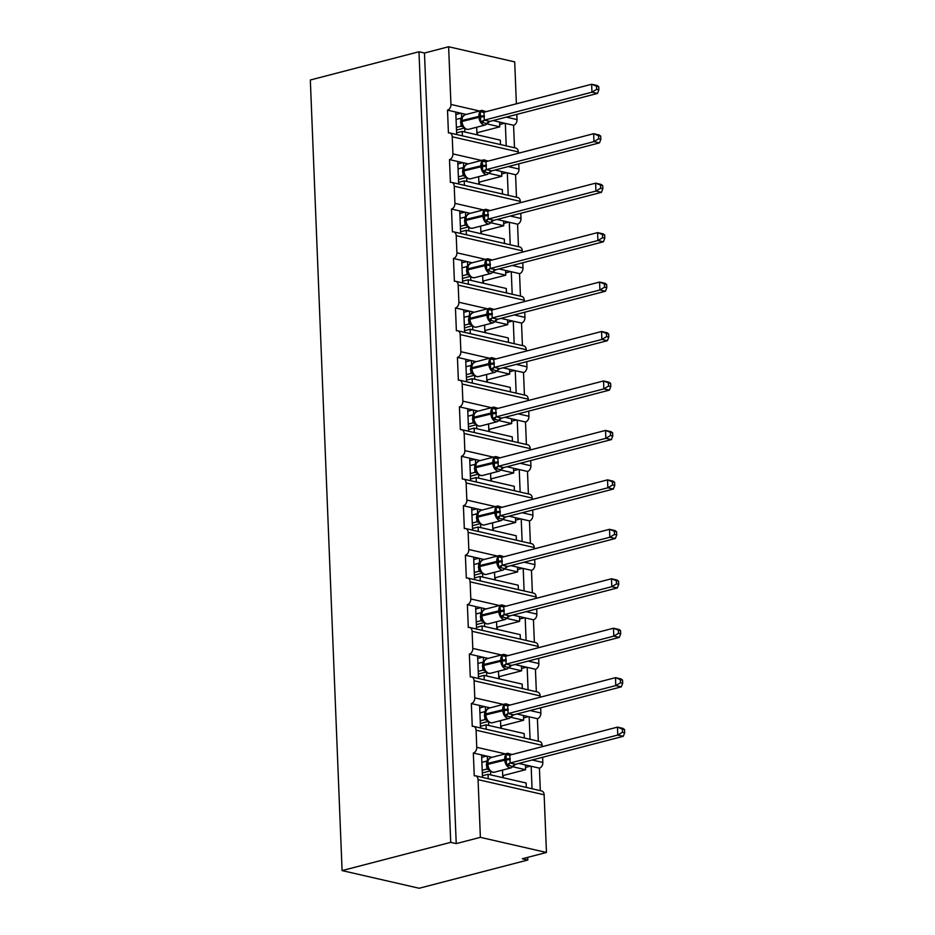 <?xml version="1.0" encoding="UTF-8"?>
<svg xmlns="http://www.w3.org/2000/svg" width="935" height="935" viewBox="0 0 935 935"><rect width="100%" height="100%" fill="white"/><g stroke="black" fill="none" stroke-linecap="round" stroke-linejoin="round"><path stroke-width="1.4" d="M456.677 134.535L455.766 112.036L447.514 110.143A4.909 3.541 102.9 0 0 450.939 104.439L448.625 46.75L424.478 53.026L418.974 51.764L310.326 80.001L342.081 870.59L419.172 888.25L527.819 860.013L527.714 857.348M447.514 110.143L448.426 132.969A4.909 3.541 -77.1 0 1 449.712 132.934A4.909 3.541 -77.1 0 1 452.236 136.779L452.926 153.901A4.909 3.541 102.9 0 1 449.501 159.593L450.413 182.418A4.909 3.541 -77.1 0 1 451.699 182.383A4.909 3.541 -77.1 0 1 454.223 186.229L454.913 203.351A4.909 3.541 102.9 0 1 451.488 209.043L452.4 231.868A4.909 3.541 -77.1 0 1 453.685 231.845A4.909 3.541 -77.1 0 1 456.21 235.678L456.899 252.801A4.909 3.541 102.9 0 1 453.475 258.492L454.387 281.318A4.909 3.541 -77.1 0 1 455.672 281.295A4.909 3.541 -77.1 0 1 458.197 285.128L458.886 302.25A4.909 3.541 102.9 0 1 455.45 307.942L456.373 330.768A4.909 3.541 -77.1 0 1 457.659 330.745A4.909 3.541 -77.1 0 1 460.184 334.578L460.873 351.7A4.909 3.541 102.9 0 1 457.437 357.392L458.36 380.218A4.909 3.541 -77.1 0 1 459.646 380.194A4.909 3.541 -77.1 0 1 462.171 384.04L462.86 401.15A4.909 3.541 102.9 0 1 459.424 406.854L460.347 429.668A4.909 3.541 -77.1 0 1 461.633 429.644A4.909 3.541 -77.1 0 1 464.157 433.489L464.847 450.6A4.909 3.541 102.9 0 1 461.411 456.303L462.334 479.129A4.909 3.541 -77.1 0 1 463.62 479.094A4.909 3.541 -77.1 0 1 466.144 482.939L466.834 500.061A4.909 3.541 102.9 0 1 463.398 505.753L464.321 528.579A4.909 3.541 -77.1 0 1 465.607 528.544A4.909 3.541 -77.1 0 1 468.131 532.389L468.821 549.511A4.909 3.541 102.9 0 1 465.385 555.203L466.308 578.029A4.909 3.541 -77.1 0 1 467.593 578.005A4.909 3.541 -77.1 0 1 470.118 581.839L470.808 598.961A4.909 3.541 102.9 0 1 467.371 604.653L468.295 627.478A4.909 3.541 -77.1 0 1 469.58 627.455A4.909 3.541 -77.1 0 1 472.105 631.289L472.794 648.411A4.909 3.541 102.9 0 1 469.358 654.103L470.282 676.928A4.909 3.541 -77.1 0 1 471.567 676.905A4.909 3.541 -77.1 0 1 474.092 680.75L474.781 697.861A4.909 3.541 102.9 0 1 471.345 703.564L472.257 726.378A4.909 3.541 -77.1 0 1 473.554 726.355A4.909 3.541 -77.1 0 1 476.079 730.2L476.757 747.31A4.909 3.541 102.9 0 1 473.332 753.014L481.595 754.907L482.495 777.406M473.332 753.014L474.244 775.84A4.909 3.541 -77.1 0 1 475.529 775.805L541.61 790.94A4.909 3.541 -77.1 0 1 544.135 794.785L546.461 852.475L480.38 837.339L456.233 843.615L424.478 53.026M481.595 754.907L487.322 756.216L487.486 760.517M513.046 766.817L525.61 769.704L525.423 764.947L539.413 768.149L540.313 790.648M487.322 756.216L492.091 757.303M518.867 763.439L525.423 764.947M502.714 775.653L525.61 769.704M531.15 766.256L532.05 788.754M471.345 703.564L479.608 705.446L480.508 727.956M479.608 705.446L485.335 706.766L485.499 711.067M511.059 717.367L523.623 720.242L523.436 715.497L537.426 718.699L538.326 741.198M485.335 706.766L490.104 707.853M516.88 713.989L523.436 715.497M500.728 726.203L523.623 720.242M529.163 716.806L530.063 739.304M469.358 654.103L477.621 655.996L478.521 678.494M477.621 655.996L483.348 657.317L483.524 661.618M509.072 667.917L521.636 670.792L521.45 666.036L535.439 669.25L536.339 691.748M483.348 657.317L488.117 658.404M514.893 664.54L521.45 666.036M498.741 676.753L521.636 670.792M527.176 667.356L528.076 689.855M467.371 604.653L475.634 606.546L476.534 629.045M475.634 606.546L481.361 607.855L481.537 612.168M507.086 618.467L519.65 621.343L519.463 616.586L533.453 619.788L534.352 642.287M481.361 607.855L486.13 608.954M512.906 615.09L519.463 616.586M496.754 627.292L519.65 621.343M525.189 617.906L526.089 640.405M465.385 555.203L473.648 557.096L474.548 579.595M473.648 557.096L479.375 558.405L479.55 562.718M505.099 569.018L517.663 571.893L517.476 567.136L531.466 570.338L532.366 592.837M479.375 558.405L484.143 559.504M510.919 565.64L517.476 567.136M494.767 577.842L517.663 571.893M523.203 568.445L524.103 590.943M463.398 505.753L471.661 507.647L472.561 530.145M471.661 507.647L477.388 508.956L477.563 513.257M503.112 519.556L515.688 522.443L515.489 517.686L529.479 520.889L530.379 543.387M477.388 508.956L482.156 510.054M508.944 516.19L515.489 517.686M492.78 528.392L515.688 522.443M521.216 518.995L522.127 541.494M461.411 456.303L469.674 458.197L470.574 480.695M469.674 458.197L475.401 459.506L475.576 463.807M501.125 470.106L513.701 472.993L513.502 468.236L527.492 471.439L528.392 493.937M475.401 459.506L480.169 460.593M506.957 466.729L513.502 468.236M490.793 478.942L513.701 472.993M519.229 469.545L520.14 492.044M459.424 406.854L467.687 408.747L468.587 431.245M467.687 408.747L473.414 410.056L473.589 414.357M499.138 420.656L511.714 423.532L511.515 418.786L525.505 421.989L526.405 444.487M473.414 410.056L478.182 411.143M504.97 417.279L511.515 418.786M488.806 429.492L511.714 423.532M517.242 420.095L518.154 442.594M457.437 357.392L465.7 359.285L466.6 381.784M465.7 359.285L471.427 360.606L471.602 364.907M497.151 371.207L509.727 374.082L509.528 369.325L523.518 372.539L524.418 395.037M471.427 360.606L476.195 361.693M502.983 367.829L509.528 369.325M486.819 380.042L509.727 374.082M515.255 370.646L516.167 393.144M455.45 307.942L463.713 309.836L464.625 332.334M463.713 309.836L469.44 311.145L469.615 315.457M495.164 321.757L507.74 324.632L507.541 319.875L521.531 323.078L522.431 345.588M469.44 311.145L474.209 312.243M500.996 318.379L507.541 319.875M484.833 330.581L507.74 324.632M513.268 321.196L514.18 343.694M453.475 258.492L461.726 260.386L462.638 282.884M461.726 260.386L467.453 261.695L467.629 266.007M493.177 272.307L505.753 275.182L505.566 270.425L519.544 273.628L520.456 296.126M467.453 261.695L472.222 262.793M499.009 268.929L505.566 270.425M482.846 281.131L505.753 275.182M511.281 271.734L512.193 294.233M451.488 209.043L459.74 210.936L460.651 233.434M459.74 210.936L465.466 212.245L465.642 216.546M491.202 222.857L503.766 225.732L503.579 220.976L517.558 224.178L518.469 246.676M465.466 212.245L470.235 213.344M497.023 219.48L503.579 220.976M480.859 231.681L503.766 225.732M509.306 222.285L510.206 244.783M449.501 159.593L457.753 161.486L458.664 183.985M457.753 161.486L463.479 162.795L463.655 167.096M489.215 173.396L501.779 176.283L501.592 171.526L515.571 174.728L516.482 197.227M463.479 162.795L468.248 163.882M495.036 170.018L501.592 171.526M478.872 182.231L501.779 176.283M507.319 172.835L508.219 195.333M526.323 787.445L526.148 783.016L488.047 774.285L482.425 775.746M488.222 778.715L488.047 774.285M524.336 737.995L524.161 733.566L486.06 724.835L480.438 726.296M486.235 729.265L486.06 724.835M522.349 688.534L522.174 684.104L484.073 675.386L478.451 676.835M484.248 679.815L484.073 675.386M520.363 639.084L520.187 634.655L482.086 625.924L476.464 627.385M482.261 630.354L482.086 625.924M518.376 589.634L518.2 585.205L480.099 576.474L474.489 577.935M480.274 580.904L480.099 576.474M516.4 540.185L516.213 535.755L478.112 527.024L472.502 528.485M478.288 531.454L478.112 527.024M514.414 490.735L514.227 486.305L476.125 477.575L470.515 479.036M476.301 482.004L476.125 477.575M512.427 441.285L512.24 436.855L474.138 428.125L468.528 429.586M474.314 432.554L474.138 428.125M510.44 391.835L510.253 387.394L472.152 378.675L466.542 380.124M472.327 383.105L472.152 378.675M508.453 342.374L508.278 337.944L470.165 329.214L464.555 330.674M470.34 333.655L470.165 329.214M506.466 292.924L506.291 288.494L468.178 279.764L462.568 281.225M468.365 284.193L468.178 279.764M504.479 243.474L504.304 239.044L466.191 230.314L460.581 231.775M466.378 234.743L466.191 230.314M502.492 194.024L502.317 189.595L464.204 180.864L458.594 182.325M464.391 185.294L464.204 180.864M455.766 112.036L461.493 113.345L461.668 117.646M487.228 123.946L499.793 126.833L499.606 122.076L513.584 125.278L514.495 147.777M461.493 113.345L466.261 114.432M493.049 120.568L499.606 122.076M476.885 132.782L499.793 126.833M505.332 123.385L506.232 145.883M500.505 144.574L500.33 140.145L462.229 131.414L456.607 132.875M462.404 135.844L462.229 131.414M480.38 837.339L478.065 779.65A4.909 3.541 -77.1 0 0 475.529 775.805M527.819 860.013L522.314 858.751L546.461 852.475M506.302 117.132L517.02 119.575L516.81 114.397M516.389 103.808L514.706 61.885L448.625 46.75M517.02 119.575A4.909 3.541 102.9 0 1 513.584 125.278M518.376 153.258L518.317 151.914A4.909 3.541 -77.1 0 0 515.793 148.069L449.712 132.934M508.289 166.582L519.007 169.036L518.796 163.847M519.007 169.036A4.909 3.541 102.9 0 1 515.571 174.728M520.363 202.708L520.304 201.364A4.909 3.541 -77.1 0 0 517.78 197.53L451.699 182.383M510.276 216.032L520.994 218.486L520.783 213.297M520.994 218.486A4.909 3.541 102.9 0 1 517.558 224.178M522.349 252.158L522.291 250.814A4.909 3.541 -77.1 0 0 519.767 246.98L453.685 231.845M512.263 265.482L522.981 267.936L522.77 262.747M522.981 267.936A4.909 3.541 102.9 0 1 519.544 273.628M524.325 301.608L524.278 300.264A4.909 3.541 -77.1 0 0 521.753 296.43L455.672 281.295M514.25 314.931L524.967 317.386L524.757 312.208M524.967 317.386A4.909 3.541 102.9 0 1 521.531 323.078M526.312 351.069L526.265 349.725A4.909 3.541 -77.1 0 0 523.74 345.88L457.659 330.745M516.237 364.381L526.954 366.836L526.744 361.658M526.954 366.836A4.909 3.541 102.9 0 1 523.518 372.539M528.298 400.519L528.252 399.175A4.909 3.541 -77.1 0 0 525.727 395.33L459.646 380.194M518.224 413.831L528.941 416.285L528.731 411.108M528.941 416.285A4.909 3.541 102.9 0 1 525.505 421.989M530.285 449.969L530.239 448.625A4.909 3.541 -77.1 0 0 527.714 444.779L461.633 429.644M520.211 463.292L530.916 465.747L530.718 460.558M530.916 465.747A4.909 3.541 102.9 0 1 527.492 471.439M532.272 499.419L532.225 498.075A4.909 3.541 -77.1 0 0 529.689 494.229L463.62 479.094M522.197 512.742L532.903 515.197L532.705 510.007M532.903 515.197A4.909 3.541 102.9 0 1 529.479 520.889M534.259 548.868L534.212 547.524A4.909 3.541 -77.1 0 0 531.676 543.691L465.607 528.544M524.184 562.192L534.89 564.646L534.691 559.457M534.89 564.646A4.909 3.541 102.9 0 1 531.466 570.338M536.246 598.318L536.187 596.974A4.909 3.541 -77.1 0 0 533.663 593.141L467.593 578.005M526.171 611.642L536.877 614.096L536.678 608.907M536.877 614.096A4.909 3.541 102.9 0 1 533.453 619.788M538.233 647.78L538.174 646.436A4.909 3.541 -77.1 0 0 535.65 642.59L469.58 627.455M528.158 661.092L538.864 663.546L538.654 658.369M538.864 663.546A4.909 3.541 102.9 0 1 535.439 669.25M540.22 697.229L540.161 695.885A4.909 3.541 -77.1 0 0 537.637 692.04L471.567 676.905M530.145 710.542L540.851 712.996L540.64 707.818M540.851 712.996A4.909 3.541 102.9 0 1 537.426 718.699M542.207 746.679L542.148 745.335A4.909 3.541 -77.1 0 0 539.624 741.49L473.554 726.355M532.132 760.003L542.838 762.446L542.627 757.268M542.838 762.446A4.909 3.541 102.9 0 1 539.413 768.149M456.233 843.615L450.728 842.353L418.974 51.764M342.081 870.59L450.728 842.353M504.678 123.233L499.699 124.53M477.399 132.641L477.493 134.909M506.665 172.683L501.686 173.98M479.386 182.103L479.48 184.359M508.652 222.133L503.673 223.43M481.373 231.553L481.467 233.808M510.627 271.594L505.66 272.88M483.36 281.003L483.453 283.27M512.614 321.044L507.647 322.33M485.347 330.452L485.44 332.72M514.601 370.494L509.633 371.779M487.334 379.902L487.427 382.17M516.587 419.944L511.62 421.241M489.321 429.352L489.414 431.619M518.574 469.393L513.607 470.691M491.307 478.813L491.389 481.069M520.561 518.843L515.594 520.14M493.294 528.263L493.376 530.519M522.548 568.305L517.581 569.59M495.281 577.713L495.363 579.981M524.535 617.754L519.568 619.04M497.268 627.163L497.35 629.43M526.522 667.204L521.543 668.49M499.243 676.613L499.337 678.88M528.509 716.654L523.53 717.951M501.23 726.063L501.324 728.33M530.496 766.104L525.517 767.401M503.217 775.512L503.31 777.78M460.838 113.193L455.871 114.491M462.825 162.643L457.858 163.941M464.812 212.093L459.845 213.39M466.799 261.543L461.832 262.84M468.786 311.004L463.818 312.29M470.772 360.454L465.805 361.74M472.759 409.904L467.792 411.201M474.746 459.354L469.767 460.651M476.733 508.804L471.754 510.101M478.72 558.253L473.741 559.551M480.707 607.715L475.728 609.001M482.694 657.165L477.715 658.45M484.681 706.615L479.702 707.9M486.667 756.064L481.689 757.362M462.206 124.963L462.054 121.445A7.036 4.546 75.4 0 0 467.068 129.346A7.036 4.546 75.4 0 0 468.552 129.334L485.452 124.939A7.036 4.546 -104.6 0 1 483.968 124.951A7.036 4.546 -104.6 0 1 478.954 117.05L478.919 116.104A7.036 4.546 -104.6 0 1 481.887 110.377L464.975 114.771A7.036 4.546 75.4 0 0 462.019 120.486L462.206 124.963L463.924 127.639L463.292 126.435L461.06 126.19L460.745 118.266L456.07 119.481M598.856 89.865L598.727 86.698L596.53 86.195L596.659 89.363L598.856 89.865L597.465 93.442L489.811 121.41L486.983 123.665L480.672 121.924L480.263 111.697L484.552 111.113M597.465 93.442L591.96 92.179L484.307 120.147L489.811 121.41M596.659 89.363L591.96 92.179L591.645 84.255L483.979 112.223L484.307 120.147M596.53 86.195L591.645 84.255L597.149 85.506L598.727 86.698M456.49 130.07L464.263 128.048M463.269 126.95L461.06 126.19M456.385 127.405L460.943 126.225A3.6 3.179 -64 0 1 462.696 126.494L466.635 129.346L468.552 129.334M485.452 124.939L486.983 123.665A3.6 3.179 -64 0 1 489.776 121.398M463.456 116.045L462.358 116.852L461.551 120.919M460.745 118.266L464.975 114.771M480.672 121.924L484.19 120.183M480.263 111.697L483.126 112.293M464.192 174.413L464.041 170.895A7.036 4.546 75.4 0 0 469.043 178.795A7.036 4.546 75.4 0 0 470.539 178.784L487.439 174.389A7.036 4.546 -104.6 0 1 485.955 174.401A7.036 4.546 -104.6 0 1 480.941 166.5L480.906 165.553A7.036 4.546 -104.6 0 1 483.874 159.827L466.962 164.221A7.036 4.546 75.4 0 0 464.005 169.948L464.192 174.413L465.91 177.089L465.279 175.885L463.047 175.651L462.72 167.716L458.057 168.931M600.843 139.315L600.714 136.148L598.517 135.645L598.645 138.812L600.843 139.315L599.452 142.891L491.798 170.86L488.97 173.115L482.659 171.374L482.25 161.147L486.539 160.563M599.452 142.891L593.947 141.629L486.293 169.609L491.798 170.86M598.645 138.812L593.947 141.629L593.631 133.705L485.966 161.673L486.293 169.609M598.517 135.645L593.631 133.705L599.136 134.967L600.714 136.148M458.477 179.52L466.249 177.51M465.244 176.399L463.047 175.651M458.372 176.855L462.93 175.675A3.6 3.179 -64 0 1 464.683 175.944L468.622 178.807L470.539 178.784M487.439 174.389L488.97 173.115A3.6 3.179 -64 0 1 491.763 170.848M465.443 165.495L464.344 166.301L463.538 170.369M462.72 167.716L466.962 164.221M482.659 171.374L486.177 169.632M482.25 161.147L485.113 161.743M466.179 223.874L466.027 220.344A7.036 4.546 75.4 0 0 471.03 228.245A7.036 4.546 75.4 0 0 472.526 228.233L489.426 223.839A7.036 4.546 -104.6 0 1 487.93 223.851A7.036 4.546 -104.6 0 1 482.927 215.95L482.892 215.003A7.036 4.546 -104.6 0 1 485.849 209.276L468.949 213.671A7.036 4.546 75.4 0 0 465.992 219.398L466.168 223.862L467.897 226.539L467.266 225.335L465.034 225.101L464.707 217.165L460.043 218.381M602.83 188.765L602.701 185.597L600.504 185.095L600.632 188.262L602.83 188.765L601.439 192.341L493.668 220.344L490.957 222.565L484.646 220.824L484.236 210.597L488.526 210.013M601.439 192.341L595.934 191.079L488.269 219.059L493.785 220.321M600.632 188.262L595.934 191.079L595.618 183.155L487.848 211.158L488.269 219.059M600.504 185.095L595.618 183.155L601.123 184.417L602.701 185.597M460.464 228.97L468.236 226.96M467.231 225.849L465.034 225.101M460.359 226.305L464.917 225.125M489.426 223.839L490.957 222.565A3.6 3.179 -64 0 1 493.75 220.298M467.43 214.945L466.331 215.751L465.525 219.819M464.707 217.165L468.949 213.671M484.646 220.824L488.163 219.082M484.236 210.597L487.1 211.193M468.166 273.324L468.014 269.794A7.036 4.546 75.4 0 0 473.017 277.695A7.036 4.546 75.4 0 0 474.512 277.683L491.413 273.3A7.036 4.546 -104.6 0 1 489.917 273.3A7.036 4.546 -104.6 0 1 484.914 265.4L484.879 264.453A7.036 4.546 -104.6 0 1 487.836 258.738L470.936 263.121A7.036 4.546 75.4 0 0 467.967 268.848L468.154 273.312L469.884 275.989L469.253 274.796L467.021 274.551L466.694 266.615L462.03 267.831M604.816 238.215L604.688 235.047L602.491 234.545L602.619 237.712L604.816 238.215L603.426 241.791L495.655 269.794L492.944 272.015L486.632 270.273L486.223 260.047L490.513 259.462M603.426 241.791L597.921 240.529L490.256 268.509L495.772 269.771M602.619 237.712L597.921 240.529L597.594 232.605L489.835 260.608L490.256 268.509M602.491 234.545L597.594 232.605L603.11 233.867L604.688 235.047M462.451 278.431L470.223 276.409M469.218 275.299L467.021 274.551M462.346 275.767L466.904 274.574A3.6 3.179 -64 0 1 468.657 274.843L472.596 277.707L474.512 277.683M491.413 273.3L492.944 272.015A3.6 3.179 -64 0 1 495.737 269.759M469.417 264.406L468.318 265.201L467.512 269.268M466.694 266.615L470.936 263.121M486.632 270.273L490.15 268.544M486.223 260.047L489.087 260.643M470.141 322.774L470.001 319.244A7.036 4.546 75.4 0 0 475.003 327.145A7.036 4.546 75.4 0 0 476.499 327.133L493.399 322.75A7.036 4.546 -104.6 0 1 491.903 322.75A7.036 4.546 -104.6 0 1 486.901 314.861L486.854 313.903A7.036 4.546 -104.6 0 1 489.823 308.188L472.923 312.57A7.036 4.546 75.4 0 0 469.954 318.297L470.141 322.774L471.871 325.438L471.24 324.246L469.008 324.001L468.68 316.077L464.017 317.292M606.803 287.664L606.675 284.497L604.478 283.995L604.594 287.162L606.803 287.664L605.413 291.241L497.747 319.221L494.931 321.465L488.619 319.723L488.199 309.508L492.5 308.924M605.413 291.241L599.908 289.979L492.242 317.958L497.747 319.221M604.594 287.162L599.908 289.979L599.58 282.054L491.822 310.058L492.242 317.958M604.478 283.995L599.58 282.054L605.097 283.317L606.675 284.497M464.438 327.881L472.21 325.859M471.205 324.749L469.008 324.001M464.333 325.216L468.891 324.024A3.6 3.179 -64 0 1 470.644 324.293L474.583 327.156L476.499 327.133M493.399 322.75L494.931 321.465A3.6 3.179 -64 0 1 497.724 319.209M471.404 313.856L470.305 314.651L469.499 318.718M468.68 316.077L472.923 312.57M488.619 319.723L492.137 317.993M488.199 309.508L491.074 310.093M472.128 372.224L471.988 368.694A7.036 4.546 75.4 0 0 476.99 376.595A7.036 4.546 75.4 0 0 478.486 376.595L495.386 372.2A7.036 4.546 -104.6 0 1 493.89 372.212A7.036 4.546 -104.6 0 1 488.888 364.311L488.841 363.353A7.036 4.546 -104.6 0 1 491.81 357.637L474.91 362.032A7.036 4.546 75.4 0 0 471.941 367.747L472.128 372.224L473.858 374.888L473.227 373.696L470.983 373.451L470.667 365.527L466.004 366.742M608.79 337.126L608.662 333.959L606.464 333.456L606.581 336.612L608.79 337.126L607.399 340.691L499.734 368.671L496.917 370.926L490.606 369.185L490.185 358.958L494.486 358.374M607.399 340.691L601.895 339.428L494.229 367.408L499.734 368.671M606.581 336.612L601.895 339.428L601.567 331.504L493.809 359.507L494.229 367.408M606.464 333.456L601.567 331.504L607.084 332.767L608.662 333.959M466.425 377.331L474.197 375.309M473.192 374.21L470.983 373.451M466.32 374.666L470.878 373.474A3.6 3.179 -64 0 1 472.631 373.743L476.569 376.606L478.486 376.595M495.386 372.2L496.917 370.926A3.6 3.179 -64 0 1 499.711 368.659M473.391 363.306L472.292 364.101L471.474 368.168M470.667 365.527L474.91 362.032M490.606 369.185L494.124 367.443M490.185 358.958L493.061 359.543M474.115 421.673L473.975 418.155A7.036 4.546 75.4 0 0 478.977 426.056A7.036 4.546 75.4 0 0 480.473 426.044L497.373 421.65A7.036 4.546 -104.6 0 1 495.877 421.662A7.036 4.546 -104.6 0 1 490.875 413.761L490.828 412.802A7.036 4.546 -104.6 0 1 493.797 407.087L476.897 411.482A7.036 4.546 75.4 0 0 473.928 417.197L474.115 421.673L475.845 424.35L475.214 423.146L472.97 422.9L472.654 414.976L467.991 416.192M610.777 386.576L610.649 383.408L608.44 382.906L608.568 386.073L610.777 386.576L609.386 390.14L501.721 418.12L498.893 420.376L492.581 418.635L492.172 408.408L496.473 407.824M609.386 390.14L603.881 388.89L496.216 416.858L501.721 418.12M608.568 386.073L603.881 388.89L603.554 380.954L495.795 408.957L496.216 416.858M608.44 382.906L603.554 380.954L609.059 382.216L610.649 383.408M468.412 426.781L476.184 424.759M475.179 423.66L472.97 422.9M468.306 424.116L472.865 422.936M497.373 421.65L498.893 420.376A3.6 3.179 -64 0 1 501.698 418.109M475.377 412.756L474.279 413.562L473.461 417.629M472.654 414.976L476.897 411.482M492.581 418.635L496.111 416.893M492.172 408.408L495.047 408.992M476.102 471.123L475.95 467.605A7.036 4.546 75.4 0 0 480.964 475.506A7.036 4.546 75.4 0 0 482.46 475.494L499.36 471.1A7.036 4.546 -104.6 0 1 497.864 471.111A7.036 4.546 -104.6 0 1 492.862 463.211L492.815 462.264A7.036 4.546 -104.6 0 1 495.784 456.537L478.884 460.932A7.036 4.546 75.4 0 0 475.915 466.647L476.102 471.123L477.832 473.8L477.201 472.596L474.957 472.362L474.641 464.426L469.978 465.642M612.764 436.026L612.635 432.858L610.426 432.356L610.555 435.523L612.764 436.026L611.373 439.602L503.708 467.57L500.88 469.826L494.568 468.084L494.159 457.858L498.46 457.273M611.373 439.602L605.857 438.34L498.203 466.308L503.708 467.57M610.555 435.523L605.857 438.34L605.541 430.416L497.887 458.384L498.203 466.308M610.426 432.356L605.541 430.416L611.046 431.678L612.635 432.858M470.399 476.231L478.171 474.209M477.166 473.11L474.957 472.362M470.293 473.566L474.851 472.385A3.6 3.179 -64 0 1 476.605 472.654L480.532 475.518L482.46 475.494M499.36 471.1L500.88 469.826A3.6 3.179 -64 0 1 503.684 467.558M477.364 462.206L476.254 463.012L475.447 467.079M474.641 464.426L478.884 460.932M494.568 468.084L498.098 466.343M494.159 457.858L497.034 458.454M478.089 520.573L477.937 517.055A7.036 4.546 75.4 0 0 482.951 524.956A7.036 4.546 75.4 0 0 484.447 524.944L501.347 520.55A7.036 4.546 -104.6 0 1 499.851 520.561A7.036 4.546 -104.6 0 1 494.849 512.66L494.802 511.714A7.036 4.546 -104.6 0 1 497.771 505.987L480.87 510.381A7.036 4.546 75.4 0 0 477.902 516.108L478.089 520.573L479.807 523.249L479.188 522.046L476.943 521.812L476.628 513.876L471.965 515.091M614.751 485.475L614.622 482.308L612.413 481.805L612.542 484.973L614.751 485.475L613.36 489.052L505.59 517.055L502.866 519.276L496.555 517.534L496.146 507.308L500.447 506.723M613.36 489.052L607.844 487.789L500.19 515.769L505.695 517.032M612.542 484.973L607.844 487.789L607.528 479.865L499.769 507.869L500.19 515.769M612.413 481.805L607.528 479.865L613.033 481.128L614.622 482.308M472.385 525.68L480.146 523.67M479.152 522.56L476.943 521.812M472.28 523.016L476.838 521.835A3.6 3.179 -64 0 1 478.591 522.104L482.518 524.967L484.447 524.944M501.347 520.55L502.866 519.276A3.6 3.179 -64 0 1 505.671 517.008M479.351 511.655L478.241 512.462L477.434 516.529M476.628 513.876L480.87 510.381M496.555 517.534L500.085 515.793M496.146 507.308L499.021 507.904M481.139 572.01L478.849 571.297L481.174 571.495L481.794 572.699L480.076 570.034L479.924 566.505A7.036 4.546 75.4 0 0 484.938 574.406A7.036 4.546 75.4 0 0 486.434 574.394L503.334 569.999A7.036 4.546 -104.6 0 1 501.838 570.011A7.036 4.546 -104.6 0 1 496.824 562.11L496.789 561.164A7.036 4.546 -104.6 0 1 499.757 555.437L482.857 559.831A7.036 4.546 75.4 0 0 479.889 565.558L480.076 570.023M616.726 534.925L616.609 531.758L614.4 531.255L614.529 534.423L616.726 534.925L615.347 538.502L507.576 566.505L504.853 568.725L498.542 566.984L498.133 556.757L502.422 556.173M615.347 538.502L609.83 537.239L502.177 565.219L507.682 566.481M614.529 534.423L609.83 537.239L609.515 529.315L501.756 557.318L502.177 565.219M614.4 531.255L609.515 529.315L615.02 530.577L616.609 531.758M473.94 564.541L478.615 563.326L480.765 561.28L479.421 565.979M474.372 575.13L482.133 573.12M486.434 574.394L484.505 574.417L480.578 571.554A3.6 3.179 -64 0 0 478.849 571.297L474.267 572.465M478.93 571.262L478.615 563.326M503.334 569.999L504.853 568.725A3.6 3.179 -64 0 1 507.658 566.47M481.338 561.117L482.857 559.831M498.542 566.984L502.072 565.243M498.133 556.757L500.996 557.353M482.063 619.484L481.911 615.955A7.036 4.546 75.4 0 0 486.925 623.855A7.036 4.546 75.4 0 0 488.421 623.844L505.321 619.461A7.036 4.546 -104.6 0 1 503.825 619.461A7.036 4.546 -104.6 0 1 498.811 611.56L498.776 610.613A7.036 4.546 -104.6 0 1 501.744 604.898L484.844 609.281A7.036 4.546 75.4 0 0 481.876 615.008L482.063 619.484L483.781 622.149L483.161 620.957L480.917 620.711L480.602 612.776L475.927 614.003M618.713 584.375L618.596 581.208L616.387 580.705L616.516 583.872L618.713 584.375L617.322 587.951L509.668 615.931L506.84 618.175L500.529 616.434L500.12 606.207L504.409 605.635M617.322 587.951L611.817 586.689L504.164 614.669L509.668 615.931M616.516 583.872L611.817 586.689L611.502 578.765L503.731 606.768L504.164 614.669M616.387 580.705L611.502 578.765L617.006 580.027L618.596 581.208M476.359 624.592L484.12 622.57M483.126 621.459L480.917 620.711M476.254 621.927L480.812 620.735A3.6 3.179 -64 0 1 482.553 621.004A3.6 3.179 -64 0 0 482.553 621.004L486.492 623.867L488.421 623.844M505.321 619.461L506.84 618.175A3.6 3.179 -64 0 1 509.645 615.92M483.325 610.567L482.215 611.361L481.408 615.429M480.602 612.776L484.844 609.281M500.529 616.434L504.058 614.704M500.12 606.207L502.983 606.803M484.05 668.934L483.898 665.404A7.036 4.546 75.4 0 0 488.911 673.305A7.036 4.546 75.4 0 0 490.408 673.305L507.308 668.911A7.036 4.546 -104.6 0 1 505.812 668.922A7.036 4.546 -104.6 0 1 500.798 661.022L500.763 660.063A7.036 4.546 -104.6 0 1 503.731 654.348L486.831 658.743A7.036 4.546 75.4 0 0 483.862 664.458L484.05 668.934L485.768 671.599L485.148 670.407L482.904 670.161L482.589 662.237L477.914 663.453M620.7 633.825L620.571 630.669L618.374 630.155L618.503 633.322L620.7 633.825L619.309 637.401L511.655 665.381L508.827 667.625L502.516 665.884L502.107 655.669L506.396 655.084M619.309 637.401L613.804 636.139L506.151 664.119L511.655 665.381M618.503 633.322L613.804 636.139L613.489 628.215L505.718 656.218L506.151 664.119M618.374 630.155L613.489 628.215L618.993 629.477L620.571 630.669M478.346 674.042L486.106 672.02M485.113 670.921L482.904 670.161M478.241 671.377L482.799 670.185M507.308 668.911L508.827 667.625A3.6 3.179 -64 0 1 511.632 665.369M485.3 660.016L484.201 660.811L483.395 664.878M482.589 662.237L486.831 658.743M502.516 665.884L506.045 664.154M502.107 655.669L504.97 656.253M486.036 718.384L485.884 714.866A7.036 4.546 75.4 0 0 490.898 722.767A7.036 4.546 75.4 0 0 492.394 722.755L509.294 718.361A7.036 4.546 -104.6 0 1 507.798 718.372A7.036 4.546 -104.6 0 1 502.785 710.471L502.75 709.513A7.036 4.546 -104.6 0 1 505.718 703.798L488.818 708.192A7.036 4.546 75.4 0 0 485.849 713.908L486.036 718.384L487.754 721.049L487.135 719.856L484.891 719.611L484.575 711.687L479.9 712.902M622.687 683.286L622.558 680.119L620.361 679.616L620.489 682.784L622.687 683.286L621.296 686.851L513.642 714.831L510.814 717.087L504.503 715.345L504.094 705.119L508.383 704.534M621.296 686.851L615.791 685.589L508.137 713.569L513.642 714.831M620.489 682.784L615.791 685.589L615.475 677.665L507.705 705.668L508.137 713.569M620.361 679.616L615.475 677.665L620.98 678.927L622.558 680.119M480.333 723.491L488.093 721.469M487.1 720.371L484.891 719.611M480.228 720.827L484.786 719.646A3.6 3.179 -64 0 1 486.527 719.903A3.6 3.179 -64 0 0 486.527 719.903L490.466 722.767L492.394 722.755M509.294 718.361L510.814 717.087A3.6 3.179 -64 0 1 513.619 714.819M487.287 709.466L486.188 710.273L485.382 714.328M484.575 711.687L488.818 708.192M504.503 715.345L508.032 713.604M504.094 705.119L506.957 705.703M488.023 767.834L487.871 764.316A7.036 4.546 75.4 0 0 492.885 772.216A7.036 4.546 75.4 0 0 494.381 772.205L511.281 767.81A7.036 4.546 -104.6 0 1 509.785 767.822A7.036 4.546 -104.6 0 1 504.771 759.921L504.736 758.975A7.036 4.546 -104.6 0 1 507.705 753.248L490.805 757.642A7.036 4.546 75.4 0 0 487.836 763.357L488.023 767.834L489.741 770.51L489.122 769.306L486.878 769.061L486.562 761.137L481.887 762.352M624.673 732.736L624.545 729.569L622.348 729.066L622.476 732.234L624.673 732.736L623.283 736.312L515.629 764.281L512.801 766.536L506.49 764.795L506.08 754.568L510.37 753.984M623.283 736.312L617.778 735.05L510.124 763.018L515.629 764.281M622.476 732.234L617.778 735.05L617.462 727.126L509.809 755.094L510.124 763.018M622.348 729.066L617.462 727.126L622.967 728.377L624.545 729.569M482.32 772.941L490.08 770.919M489.087 769.821L486.878 769.061M482.203 770.276L486.773 769.096A3.6 3.179 -64 0 1 488.514 769.365L492.453 772.216L494.381 772.205M511.281 767.81L512.801 766.536A3.6 3.179 -64 0 1 515.594 764.269M489.274 758.916L488.175 759.723L487.369 763.79M486.562 761.137L490.805 757.642M506.49 764.795L510.019 763.053M506.08 754.568L508.944 755.164M478.065 779.65L544.135 794.785M476.757 747.31L505.344 753.867M476.079 730.2L542.148 745.335M474.781 697.861L503.357 704.406M474.092 680.75L540.161 695.885M472.794 648.411L501.37 654.956M472.105 631.289L538.174 646.436M470.808 598.961L499.383 605.506M470.118 581.839L536.187 596.974M468.821 549.511L497.397 556.056M468.131 532.389L534.212 547.524M466.834 500.061L495.41 506.606M466.144 482.939L532.225 498.075M464.847 450.6L493.423 457.157M464.157 433.489L530.239 448.625M462.86 401.15L491.436 407.695M462.171 384.04L528.252 399.175M460.873 351.7L489.449 358.245M460.184 334.578L526.265 349.725M458.886 302.25L487.462 308.795M458.197 285.128L524.278 300.264M456.899 252.801L485.475 259.346M456.21 235.678L522.291 250.814M454.913 203.351L483.5 209.896M454.223 186.229L520.304 201.364M452.926 153.901L481.513 160.446M452.236 136.779L518.317 151.914M450.939 104.439L479.526 110.996M464.718 128.434L464.859 132.01M466.694 177.884L466.845 181.472M468.68 227.334L468.832 230.922M470.667 276.783L470.819 280.371M472.654 326.233L472.806 329.821M474.641 375.683L474.793 379.271M476.628 425.133L476.78 428.721M478.615 474.594L478.755 478.182M480.602 524.044L480.742 527.632M482.589 573.494L482.729 577.082M484.575 622.944L484.716 626.532M486.562 672.394L486.703 675.982M488.549 721.843L488.689 725.431M490.536 771.305L490.676 774.881M484.377 115.648A3.6 0.877 177.7 0 1 480.625 115.963L462.019 120.486L462.054 121.445L480.66 116.91A3.6 0.877 177.7 0 0 484.412 116.606M460.558 122.801A3.6 0.877 177.7 0 0 461.563 122.38M460.523 121.842A3.6 0.877 177.7 0 0 461.504 121.445M484.365 120.159A3.6 1.776 -84.1 0 0 482.846 122.719M482.39 111.125A3.6 1.776 -84.1 0 0 483.395 112.293M486.352 165.098A3.6 0.877 177.7 0 1 482.612 165.413L464.005 169.948L464.041 170.895L482.647 166.36A3.6 0.877 177.7 0 0 486.399 166.056M462.544 172.25A3.6 0.877 177.7 0 0 463.55 171.83M462.509 171.304A3.6 0.877 177.7 0 0 463.491 170.895M486.352 169.609A3.6 1.776 -84.1 0 0 484.833 172.169M484.365 160.575A3.6 1.776 -84.1 0 0 485.382 161.755M488.339 214.547A3.6 0.877 177.7 0 1 484.587 214.863L465.992 219.398L466.027 220.344L484.634 215.81A3.6 0.877 177.7 0 0 488.386 215.506M464.531 221.7A3.6 0.877 177.7 0 0 465.536 221.279M464.496 220.753A3.6 0.877 177.7 0 0 465.478 220.344M472.526 228.233L470.609 228.257L466.67 225.393A3.6 3.179 -64 0 0 464.952 225.136M488.339 219.059A3.6 1.776 -84.1 0 0 486.819 221.618M486.352 210.036A3.6 1.776 -84.1 0 0 487.369 211.205M490.326 264.009A3.6 0.877 177.7 0 1 486.574 264.313L467.967 268.848L468.014 269.794L486.621 265.26A3.6 0.877 177.7 0 0 490.372 264.956M466.518 271.15A3.6 0.877 177.7 0 0 467.523 270.729M466.483 270.203A3.6 0.877 177.7 0 0 467.465 269.794M490.326 268.509A3.6 1.776 -84.1 0 0 488.806 271.068M488.339 259.486A3.6 1.776 -84.1 0 0 489.356 260.655M492.313 313.459A3.6 0.877 177.7 0 1 488.561 313.763L469.954 318.297L470.001 319.244L488.608 314.721A3.6 0.877 177.7 0 0 492.359 314.405M468.505 320.6A3.6 0.877 177.7 0 0 469.51 320.179M468.47 319.653A3.6 0.877 177.7 0 0 469.452 319.244M492.301 317.97A3.6 1.776 -84.1 0 0 490.793 320.518M490.326 308.936A3.6 1.776 -84.1 0 0 491.342 310.104M494.299 362.909A3.6 0.877 177.7 0 1 490.548 363.212L471.941 367.747L471.988 368.694L490.594 364.171A3.6 0.877 177.7 0 0 494.346 363.855M470.492 370.061A3.6 0.877 177.7 0 0 471.497 369.641M470.457 369.103A3.6 0.877 177.7 0 0 471.439 368.706M494.288 367.42A3.6 1.776 -84.1 0 0 492.78 369.979M492.313 358.385A3.6 1.776 -84.1 0 0 493.329 359.554M496.286 412.358A3.6 0.877 177.7 0 1 492.535 412.662L473.928 417.197L473.975 418.155L492.581 413.621A3.6 0.877 177.7 0 0 496.321 413.305M472.479 419.511A3.6 0.877 177.7 0 0 473.484 419.09M472.444 418.553A3.6 0.877 177.7 0 0 473.426 418.155M480.473 426.044L478.545 426.056L474.618 423.204A3.6 3.179 -64 0 0 472.9 422.947M496.275 416.87A3.6 1.776 -84.1 0 0 494.767 419.429M494.299 407.835A3.6 1.776 -84.1 0 0 495.316 409.004M498.273 461.808A3.6 0.877 177.7 0 1 494.522 462.124L475.915 466.647L475.95 467.605L494.557 463.07A3.6 0.877 177.7 0 0 498.308 462.767M474.466 468.961A3.6 0.877 177.7 0 0 475.471 468.54M474.431 468.014A3.6 0.877 177.7 0 0 475.412 467.605M498.261 466.32A3.6 1.776 -84.1 0 0 496.754 468.879M496.286 457.285A3.6 1.776 -84.1 0 0 497.303 458.466M500.26 511.258A3.6 0.877 177.7 0 1 496.508 511.574L477.902 516.108L477.937 517.055L496.543 512.52A3.6 0.877 177.7 0 0 500.295 512.216M476.453 518.411A3.6 0.877 177.7 0 0 477.458 517.99M476.418 517.464A3.6 0.877 177.7 0 0 477.399 517.055M500.248 515.769A3.6 1.776 -84.1 0 0 498.741 518.329M498.273 506.747A3.6 1.776 -84.1 0 0 499.278 507.915M502.247 560.719A3.6 0.877 177.7 0 1 498.495 561.023L479.889 565.558L479.924 566.505L498.53 561.97A3.6 0.877 177.7 0 0 502.282 561.666M478.44 567.861A3.6 0.877 177.7 0 0 479.445 567.44M478.393 566.914A3.6 0.877 177.7 0 0 479.386 566.505M502.235 565.219A3.6 1.776 -84.1 0 0 500.728 567.779M500.26 556.196A3.6 1.776 -84.1 0 0 501.265 557.365M504.234 610.169A3.6 0.877 177.7 0 1 500.482 610.473L481.876 615.008L481.911 615.955L500.517 611.42A3.6 0.877 177.7 0 0 504.269 611.116M480.426 617.31A3.6 0.877 177.7 0 0 481.432 616.89M480.38 616.364A3.6 0.877 177.7 0 0 481.373 615.955M504.222 614.669A3.6 1.776 -84.1 0 0 502.714 617.229M502.247 605.646A3.6 1.776 -84.1 0 0 503.252 606.815M506.221 659.619A3.6 0.877 177.7 0 1 502.469 659.923L483.862 664.458L483.898 665.404L502.504 660.881A3.6 0.877 177.7 0 0 506.256 660.566M482.413 666.772A3.6 0.877 177.7 0 0 483.418 666.351M482.367 665.813A3.6 0.877 177.7 0 0 483.36 665.416M490.408 673.305L488.479 673.317L484.552 670.453A3.6 3.179 -64 0 0 484.54 670.453A3.6 3.179 -64 0 0 482.822 670.208M506.209 664.13A3.6 1.776 -84.1 0 0 504.701 666.678M504.234 655.096A3.6 1.776 -84.1 0 0 505.239 656.265M508.208 709.069A3.6 0.877 177.7 0 1 504.456 709.373L485.849 713.908L485.884 714.866L504.491 710.331A3.6 0.877 177.7 0 0 508.243 710.016M484.4 716.222A3.6 0.877 177.7 0 0 485.394 715.801M484.353 715.263A3.6 0.877 177.7 0 0 485.347 714.866M508.196 713.58A3.6 1.776 -84.1 0 0 506.688 716.14M506.221 704.546A3.6 1.776 -84.1 0 0 507.226 705.715M510.194 758.519A3.6 0.877 177.7 0 1 506.443 758.834L487.836 763.357L487.871 764.316L506.478 759.781A3.6 0.877 177.7 0 0 510.229 759.477M486.387 765.671A3.6 0.877 177.7 0 0 487.38 765.251M486.34 764.713A3.6 0.877 177.7 0 0 487.322 764.316M510.183 763.03A3.6 1.776 -84.1 0 0 508.675 765.59M508.208 753.996A3.6 1.776 -84.1 0 0 509.213 755.164M476.663 127.23L476.967 134.792M478.65 176.68L478.954 184.242M480.637 226.13L480.941 233.692M482.624 275.58L482.927 283.141M484.61 325.029L484.914 332.603M486.597 374.479L486.901 382.053M488.584 423.929L488.888 431.502M490.571 473.391L490.875 480.952M492.558 522.84L492.862 530.402M494.545 572.29L494.849 579.852M496.532 621.74L496.836 629.302M498.519 671.19L498.822 678.763M500.505 720.64L500.809 728.213M502.492 770.101L502.796 777.663M486.177 111.662L481.887 110.377M488.163 161.112L483.874 159.827M490.15 210.562L485.849 209.276M492.137 260.012L487.836 258.738M494.124 309.462L489.823 308.188M496.111 358.911L491.81 357.637M498.098 408.361L493.797 407.087M500.085 457.823L495.784 456.537M502.072 507.273L497.771 505.987M504.058 556.722L499.757 555.437M506.034 606.172L501.744 604.898M508.021 655.622L503.731 654.348M510.007 705.072L505.718 703.798M511.994 754.533L507.705 753.248"/></g></svg>
